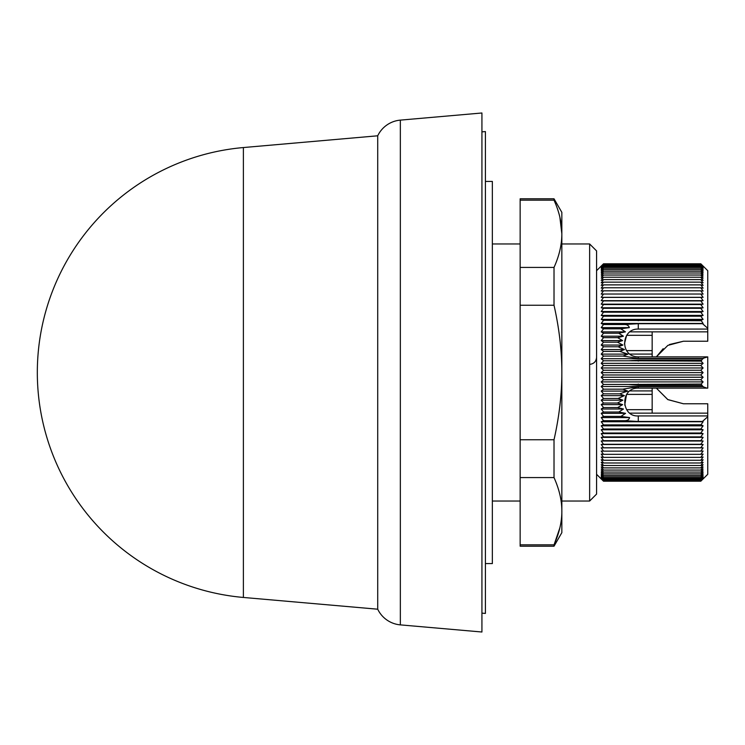 <?xml version="1.0" encoding="UTF-8"?>
<svg xmlns="http://www.w3.org/2000/svg" width="745" height="745" viewBox="0 0 745 745"><rect width="100%" height="100%" fill="white"/><g stroke="black" fill="none" stroke-linecap="round" stroke-linejoin="round"><path stroke-width="1.12" d="M481.931 613.126L485.405 613.424L485.405 131.576L481.931 131.874M485.405 601.727L485.405 143.273M485.405 570.521L485.405 174.479M485.405 563.574L492.352 563.574L492.352 181.426L485.405 181.426M520.15 243.96L492.352 243.96M520.15 501.04L492.352 501.04M589.63 501.04L589.63 243.96L561.842 243.96L561.842 501.04L589.63 501.04L596.577 494.093L596.577 250.907L589.63 243.96M596.577 474.295L603.525 481.214L601.234 478.849L603.525 481.019L601.234 478.551L603.525 480.609L601.234 478.048L603.525 479.994L601.234 477.349L603.525 479.175L601.234 476.446L603.525 478.15L601.234 475.347L603.525 476.93L601.234 474.053L603.525 475.506L601.234 472.563L603.525 473.885L601.234 470.887L603.525 472.079L601.234 469.015L603.525 470.076L601.234 466.966L603.525 467.888L601.234 464.74L603.525 465.523L601.234 462.338L603.525 462.98L601.234 459.758L603.525 460.261L601.234 457.02L603.525 457.374L601.234 454.115L603.525 454.329L601.234 451.06L603.525 451.135L601.234 447.847L603.525 447.782L601.234 444.495L603.525 444.29L601.234 441.012L603.525 440.658L601.234 437.389L603.525 436.896L601.234 433.646L603.525 433.013L601.234 429.791L603.525 429.008L601.234 425.823L603.525 424.911L601.234 421.754L603.525 420.702L601.234 417.591L603.525 416.399L601.234 413.345L603.525 412.022L601.234 409.014L603.525 407.562L601.234 404.619L603.525 403.045L601.234 400.158L603.525 398.463L601.234 395.651L603.525 393.835L601.234 391.097L603.525 389.16L601.234 386.506L603.525 384.457L601.234 381.896L603.525 379.726L601.234 377.259L603.525 374.986L601.234 372.612L603.525 370.246L601.234 367.974L603.525 365.506L601.234 363.337L603.525 360.776L601.234 358.717L603.525 356.073L601.234 354.126L603.525 351.407L601.234 349.573L603.525 346.77L601.234 345.065L603.525 342.188L601.234 340.605L603.525 337.662L601.234 336.2L603.525 333.201L601.234 331.87L603.525 328.815L601.234 327.623L603.525 324.513L601.234 323.451L603.525 320.303L601.234 319.382L603.525 316.187L601.234 315.405L603.525 312.183L601.234 311.54L603.525 308.3L601.234 307.797L603.525 304.528L601.234 304.165L603.525 300.896L601.234 300.673L603.525 297.395L601.234 297.32L603.525 294.033L601.234 294.098L603.525 290.82L601.234 291.034L603.525 287.775L601.234 288.129L603.525 284.879L601.234 285.372L603.525 282.15L601.234 282.793L603.525 279.599L601.234 280.381L603.525 277.224L601.234 278.136L603.525 275.026L601.234 276.078L603.525 273.015L601.234 274.207L603.525 271.199L601.234 272.521L603.525 269.569L601.234 271.022L603.525 268.135L601.234 269.718L603.525 266.906L601.234 268.61L603.525 265.872L601.234 267.697L603.525 265.043L601.234 266.98L603.525 264.419L601.234 266.477L603.525 264L601.234 266.161L603.525 263.786L601.234 266.058L603.525 263.786L700.803 263.786L703.103 266.058L700.803 263.786L703.103 266.161L700.803 264L703.103 266.477L700.803 264.419L703.103 266.98L700.803 265.043L703.103 267.697L700.803 265.872L703.103 268.61L700.803 266.906L703.103 269.718L700.803 268.135L703.103 271.022L700.803 269.569L703.103 272.521L700.803 271.199L703.103 274.207L700.803 273.015L703.103 276.078L700.803 275.026L703.103 278.136L700.803 277.224L703.103 280.381L700.803 279.599L703.103 282.793L700.803 282.15L703.103 285.372L700.803 284.879L703.103 288.129L700.803 287.775L703.103 291.034L700.803 290.82L703.103 294.098L700.803 294.033L703.103 297.32L700.803 297.395L703.103 300.673L700.803 300.896L703.103 304.165L700.803 304.528L703.103 307.797L700.803 308.3L703.103 311.54L700.803 312.183L703.103 315.405L700.803 316.187L703.103 319.382L700.989 320.229L703.103 323.451L702.554 323.712L707.75 328.275L707.75 341.229L683.435 341.229L669.485 344.516M596.577 270.705L601.345 265.946M683.435 403.771L667.883 399.627L656.354 388.136L667.734 399.534L683.435 403.771L707.75 403.771L707.75 474.295L700.803 481.214L603.525 481.214M400.344 624.878L481.931 632.011L481.931 112.989L400.344 120.122L400.344 624.878A27.788 27.788 0 0 1 377.715 609.205L377.715 135.795A27.788 27.788 0 0 1 400.344 120.122M243.382 147.547A225.819 225.819 0 0 0 243.382 597.453L243.382 147.547L377.715 135.795M243.382 597.453L377.715 609.205M707.75 328.275L707.75 270.705L703.103 266.058M603.525 263.786L700.803 263.786M707.75 416.725L702.442 421.456L703.103 421.754L700.989 424.78L703.103 425.823L700.803 429.008L703.103 429.791L700.803 433.013L703.103 433.646L700.803 436.896L703.103 437.389L700.803 440.658L703.103 441.012L700.803 444.29L703.103 444.495L700.803 447.782L703.103 447.847L700.803 451.135L703.103 451.06L700.803 454.329L703.103 454.115L700.803 457.374L703.103 457.02L700.803 460.261L703.103 459.758L700.803 462.98L703.103 462.338L700.803 465.523L703.103 464.74L700.803 467.888L703.103 466.966L700.803 470.076L703.103 469.015L700.803 472.079L703.103 470.887L700.803 473.885L703.103 472.563L700.803 475.506L703.103 474.053L700.803 476.93L703.103 475.347L700.803 478.15L703.103 476.446L700.803 479.175L703.103 477.349L700.803 479.994L703.103 478.048L700.803 480.609L703.103 478.551L700.803 481.019L703.103 478.849L700.803 481.214M700.803 481.019L603.525 481.019M603.525 264L700.803 264M700.803 480.609L603.525 480.609M603.525 264.419L700.803 264.419M700.803 479.994L603.525 479.994M603.525 265.043L700.803 265.043M700.803 479.175L603.525 479.175M603.525 265.872L700.803 265.872M700.803 478.15L603.525 478.15M603.525 266.906L700.803 266.906M700.803 476.93L603.525 476.93M603.525 268.135L700.803 268.135M700.803 475.506L603.525 475.506M603.525 269.569L700.803 269.569M700.803 473.885L603.525 473.885M603.525 271.199L700.803 271.199M700.803 472.079L603.525 472.079M603.525 273.015L700.803 273.015M700.803 470.076L603.525 470.076M603.525 275.026L700.803 275.026M700.803 467.888L603.525 467.888M603.525 277.224L700.803 277.224M700.803 465.523L603.525 465.523M603.525 279.599L700.803 279.599M700.803 462.98L603.525 462.98M603.525 282.15L700.803 282.15M700.803 460.261L603.525 460.261M603.525 284.879L700.803 284.879M700.803 457.374L603.525 457.374M603.525 287.775L700.803 287.775M700.803 454.329L603.525 454.329M603.525 290.82L700.803 290.82M700.803 451.135L603.525 451.135M603.525 294.033L700.803 294.033M703.103 447.847L601.234 447.847M601.234 297.32L703.103 297.32M700.803 447.782L603.525 447.782M603.525 297.395L700.803 297.395M703.103 444.495L601.234 444.495M601.234 300.673L703.103 300.673M700.803 444.29L603.525 444.29M603.525 300.896L700.803 300.896M703.103 441.012L601.234 441.012M601.234 304.165L703.103 304.165M700.803 440.658L603.525 440.658M603.525 304.528L700.803 304.528M703.103 437.389L601.234 437.389M601.234 307.797L703.103 307.797M700.803 436.896L603.525 436.896M603.525 308.3L700.803 308.3M703.103 433.646L601.234 433.646M601.234 311.54L703.103 311.54M663.18 348.679L656.354 356.864L667.883 345.373L683.435 341.229M700.803 433.013L603.525 433.013M603.525 393.835L619.747 393.835L624.385 395.651L618.089 398.454L622.885 400.167L617.447 403.036L622.634 404.619L617.689 407.571L603.525 407.562M617.689 407.571L623.49 409.014L618.806 412.022L625.586 413.345L620.93 416.408L629.609 417.591C629.041 419.686 627.318 420.72 624.431 420.702L603.525 420.702M601.234 409.014L623.49 409.014M622.634 404.619L601.234 404.619M603.525 324.513L624.208 324.513C627.001 324.447 628.706 325.481 629.329 327.623L620.79 328.815L625.446 331.87L618.732 333.201L623.416 336.2L617.652 337.662L603.525 337.662M617.652 337.662L622.615 340.605L617.456 342.188L622.922 345.065L618.145 346.77L624.496 349.573L619.859 351.398L627.979 354.136L622.969 356.073L638.269 358.401L702.824 358.401L701.12 361.129L703.103 363.337L700.803 365.506L703.103 367.974L700.803 370.246L703.103 372.612L700.803 374.986L703.103 377.259L700.803 379.726L703.103 381.896L701.175 384.048L702.935 386.692L706.921 388.136L707.75 388.136L707.75 356.864L702.824 358.401M601.234 340.605L622.615 340.605M623.416 336.2L601.234 336.2M603.525 312.183L700.803 312.183M703.103 429.791L601.234 429.791M603.525 412.022L618.806 412.022M626.666 409.675L652.164 409.675L652.164 388.136M629.935 390.911L652.164 390.911M617.447 403.045L603.525 403.045M603.525 342.188L617.456 342.188M618.732 333.201L603.525 333.201M601.234 315.405L703.103 315.405M652.164 356.864L652.164 335.325L626.666 335.325M652.164 354.089L629.935 354.089M596.577 357.404C596.158 361.539 593.877 363.858 589.751 364.352M652.164 331.851L652.164 335.325M652.164 409.675L652.164 413.149M700.803 429.008L603.525 429.008M601.234 413.345L625.586 413.345M707.75 413.149L629.935 413.149M622.885 400.167L601.234 400.158M601.234 345.065L622.922 345.065M625.446 331.87L601.234 331.87M603.525 316.187L700.803 316.187M629.935 331.851L707.75 331.851M638.269 424.967L700.989 424.967M700.989 424.78L603.525 424.911M703.103 425.823L601.234 425.823M603.525 416.399L620.93 416.399M618.089 398.463L603.525 398.463M603.525 346.77L618.145 346.77M620.79 328.815L603.525 328.815M601.234 319.382L703.103 319.382M707.75 415.924L638.269 415.924L638.269 421.456L702.442 421.456M601.234 417.591L629.609 417.591M624.385 395.651L601.234 395.651M601.234 349.573L624.496 349.573M702.554 323.712L638.269 323.712L638.269 329.076L707.75 329.076M629.329 327.623L601.234 327.623M603.525 320.303L701.129 320.741M700.989 320.229L638.269 320.229L638.269 320.741M630.475 320.303L638.269 320.229M703.103 421.754L601.234 421.754M603.525 351.407L619.859 351.407M601.234 323.451L703.103 323.451M702.935 386.692L638.269 386.692L638.269 388.136L706.921 388.136M638.269 421.456L624.431 420.702M638.269 388.136C619.775 387.614 620.855 417.023 638.269 415.924M619.747 393.826L627.728 391.097L601.234 391.097M706.921 356.864L638.269 356.864L638.269 358.401M601.234 354.126L627.979 354.126M624.208 324.513L638.269 323.712M638.269 329.076C620.985 328.433 619.374 356.929 638.269 356.864M638.269 386.692L622.764 389.16L627.728 391.097M622.764 389.16L603.525 389.16M603.525 356.073L622.969 356.073M703.103 386.506L601.234 386.506M601.234 358.717L703.103 358.717M701.175 384.048L628.361 384.457L638.269 385.314L701.771 385.314M628.361 384.457L603.525 384.457M701.511 360.152L638.269 360.152L628.78 360.776L701.12 361.129M603.525 360.776L628.78 360.776M703.103 381.896L601.234 381.896M601.234 363.337L703.103 363.337M700.803 379.726L603.525 379.726M603.525 365.506L700.803 365.506M703.103 377.259L601.234 377.259M601.234 367.974L703.103 367.974M700.803 374.986L603.525 374.986M603.525 370.246L700.803 370.246M703.103 372.612L601.234 372.612M554.019 546.206L520.15 546.206L520.15 544.828L554.019 544.828L554.019 546.206L561.842 532.656L561.842 212.344L554.019 198.794L520.15 198.794L520.15 200.172L554.019 200.172L554.019 198.794M554.019 544.828C559.504 532.517 562.112 520.857 561.832 509.822C561.674 499.662 559.076 488.906 554.019 477.573L554.019 439.755C559.244 416.529 561.851 394.124 561.842 372.519C561.851 350.886 559.244 328.461 554.019 305.245L554.019 267.427C559.234 255.852 561.842 244.667 561.842 233.874M559.877 217.233L561.842 233.725C561.842 222.941 559.234 211.757 554.019 200.172M559.812 528.037L554.122 544.595M554.019 477.573L520.15 477.573L520.15 439.755L554.019 439.755M520.15 439.755L520.15 305.245L554.019 305.245M520.15 305.245L520.15 267.427L554.019 267.427M520.15 267.427L520.15 200.172M520.15 544.828L520.15 477.573M626.666 394.384L652.164 394.384M652.164 350.616L626.666 350.616M638.269 384.048L638.269 385.314M638.269 360.152L638.269 361.129M624.72 405.178L626.508 394.617M624.403 344.022L626.61 335.408"/></g></svg>
